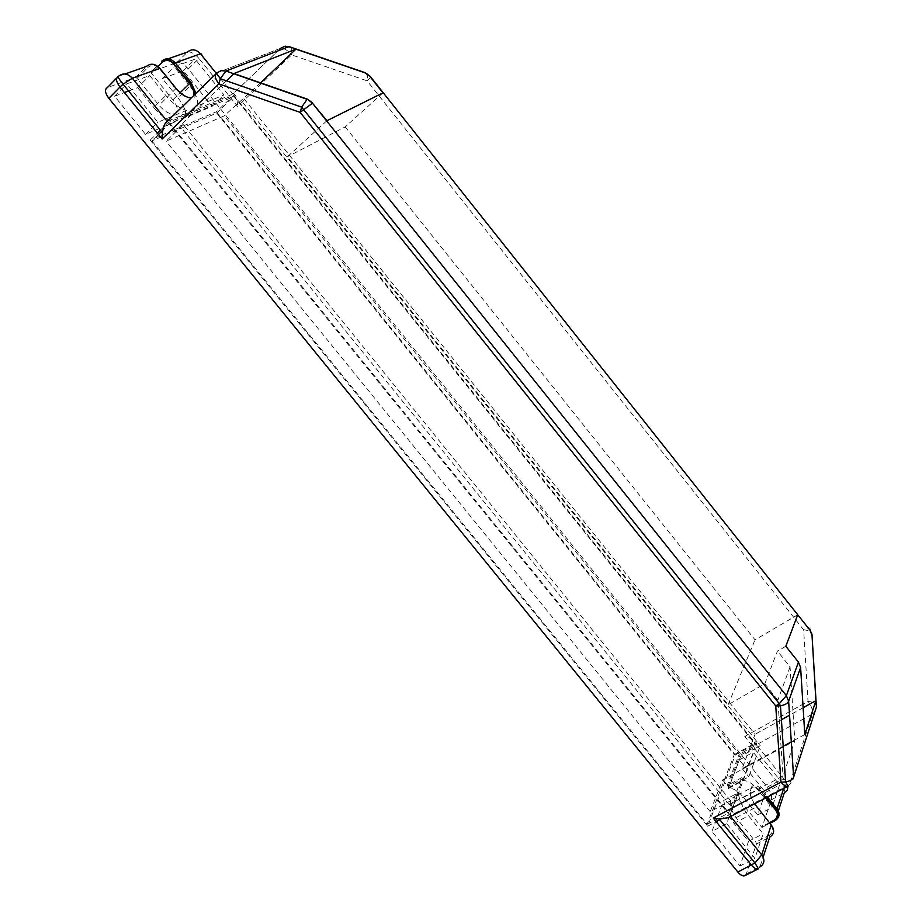 <?xml version="1.0" encoding="UTF-8"?>
<svg xmlns="http://www.w3.org/2000/svg" width="922" height="922" viewBox="0 0 922 922"><rect width="100%" height="100%" fill="white"/><g stroke="black" fill="none" stroke-linecap="round" stroke-linejoin="round"><path stroke-width="0.69" stroke-dasharray="4.61 3.46" d="M158.008 66.499L151.335 73.218L172.887 99.853C177.934 106.768 178.626 111.389 174.984 113.752C170.259 114.754 164.946 111.954 159.022 105.339L137.136 78.324L135.511 77.46L107.401 87.555M744.999 875.589L746.347 873.802L756.455 843.953L755.89 842.166L736.067 817.699C729.832 808.398 728.599 801.817 732.402 797.956C734.972 797.092 738.015 798.729 741.495 802.843L761.929 827.483L771.437 799.743C772.163 796.066 770.792 791.86 767.323 787.1L188.307 68.919L198.933 58.409L237.576 106.41L291.64 54.894L367.117 80.836C368.166 74.843 367.486 72.123 365.112 72.654M215.494 74.279L216.935 72.873L280.553 48.336L232.955 94.044L167.274 121.358M728.345 817.687L730.063 815.843L743.501 779.666L748.791 776.808L760.212 745.702L755.06 748.526L756.466 744.757C756.778 741.472 752.871 738.706 744.746 736.471L808.029 701.4C813.988 702.08 816.788 703.97 816.408 707.047L815.486 711.093L812.455 714.031C813.089 710.505 811.614 706.298 808.029 701.4L803.65 629.807L367.117 80.836C371.174 77.022 372.177 75.5 370.125 76.261M188.307 68.919C184.077 64.137 180.251 62.039 176.851 62.615L151.139 71.847L151.335 73.218M189.92 86.115C195.902 93.814 198.449 100.394 197.539 105.857L223.977 94.943L195.118 59.112L174.235 66.684L189.92 86.115L177.981 97.836L162.364 78.52L183.397 70.74L212.129 106.353L185.495 117.543L197.539 105.857M212.129 106.353L223.977 94.943M183.397 70.74L195.118 59.112M162.364 78.52L174.235 66.684M177.981 97.836C183.939 105.488 186.451 112.058 185.495 117.543M186.532 110.398L157.858 122.246L126.74 83.879L149.71 75.558L165.833 95.473C172.379 103.252 179.283 108.22 186.532 110.398L174.408 122.2C167.147 120.079 160.244 115.158 153.72 107.448L165.833 95.473M174.408 122.2L145.526 134.324L114.559 96.199L124.412 92.557M128.631 91.001L137.678 87.648L149.71 75.558M114.559 96.199L126.74 83.879M137.678 87.648L153.72 107.448M145.526 134.324L157.858 122.246M726.72 823.646L754.899 858.394L763.162 833.765L748.572 815.728C742.878 808.387 739.421 800.722 738.211 792.736L726.72 823.646L711.922 831.437L723.77 800.457L738.211 792.736M723.77 800.457C724.923 808.433 728.334 816.074 734.004 823.381L748.537 841.313L739.986 865.977L711.922 831.437M739.986 865.977L754.899 858.394M748.537 841.313L763.162 833.765M728.322 788.552L739.283 759.889L765.491 792.378L757.688 814.921L743.501 797.369C737.842 790.638 732.783 787.699 728.322 788.552L742.625 780.842C747.051 780.024 752.098 782.997 757.78 789.762L772.014 807.407L772.463 806.07M742.625 780.842L753.262 752.237L779.574 784.91L772.671 805.459M739.283 759.889L753.262 752.237M765.491 792.378L779.574 784.91M757.688 814.921L772.014 807.407M168.219 122.522L729.21 814.783L742.671 778.641L727.977 786.558L728.806 787.584L740.735 756.374L739.94 755.383L754.265 747.523L755.66 743.766L233.762 95.15L168.219 122.522L160.393 130.152M754.265 747.523L753.458 746.532L754.611 743.455L234.015 96.499L169.879 123.375L728.634 812.95L741.841 777.603L742.671 778.641M730.65 800.769L710.194 811.694L722.606 779.92L794.845 740.7L783.032 775.944L729.198 804.618L730.65 800.769L183.271 124.562L166.087 141.193L224.253 115.849L739.133 754.392L727.147 785.544L741.841 777.603M710.194 811.694L166.087 141.193M722.606 779.92L727.147 785.544M226.443 80.813L179.721 126.084L183.271 124.562M260.58 82.842L224.253 115.849M326.918 120.724L287.353 156.763L728.103 704.708L764.811 683.824L777.868 700.144L783.032 775.944M729.198 804.618L179.721 126.084M382.953 92.868L345.208 126.902L287.353 156.763M797.737 614.778L755.037 639.833L345.208 126.902M243.938 98.712L755.049 734.304L753.77 737.692L240.826 100.037M803.131 707.716L789.555 715.218M781.407 719.725L755.049 734.304M785.809 646.253L777.453 651.07L764.811 683.824M728.103 704.708L755.037 639.833M804.802 734.546L794.799 739.974L790.062 666.871L777.453 651.07M783.193 746.278L742.141 768.579L753.77 737.692L760.212 745.702M794.845 740.7L794.799 739.974L791.307 741.876M753.458 746.532L739.133 754.392M728.806 787.584L743.501 779.666L755.06 748.526L740.735 756.374M742.141 768.579L748.791 776.808M790.062 666.871L777.868 700.144M232.955 94.044C235.767 93.837 237.311 97.963 237.576 106.41M216.474 111.746L735.307 754.945L707.658 826.181L150.205 140.075L216.474 111.746L233.762 95.15M151.876 140.916L707.105 824.36L734.246 754.645L216.705 113.083L151.876 140.916L158.457 134.508M734.246 754.645L754.611 743.455M707.105 824.36L728.634 812.95M216.705 113.083L234.015 96.499M161.511 131.535L169.879 123.375M707.658 826.181L716.187 821.675M719.84 819.739L729.21 814.783M727.977 786.558L739.94 755.383M735.307 754.945L755.66 743.766M150.205 140.075L157.339 133.125M107.505 87.509L118.039 76.491M125.023 73.979L118.535 76.261M135.511 77.46L146.379 66.465L148.016 67.352C151.83 64.309 155.714 64.863 159.69 68.989L175.733 88.846C181.68 95.519 187.005 98.377 191.684 97.444L174.984 113.752M771.437 799.743L784.242 792.989C784.945 789.324 783.55 785.106 780.058 780.335L744.746 736.471M775.644 819.162L777.419 813.757M776.024 819.992L762.114 827.264M767.323 787.1L780.058 780.335L785.417 779.102M220.393 78.52L232.897 94.067L280.553 48.336C283.722 47.84 287.41 50.03 291.64 54.894L291.248 47.345M785.532 780.899L756.466 744.757L812.455 714.031L789.451 784.461L730.063 815.843L730.593 816.5M176.851 62.615L187.477 52.012C190.866 51.459 194.68 53.591 198.933 58.409C202.529 54.663 203.047 53.119 200.489 53.787M161.915 61.002L168.207 58.789M157.109 65.842L151.139 71.847L157.109 65.842M756.455 843.953L769.72 837.141L769.155 835.355L755.89 842.166M746.347 873.802L759.924 866.957L763.139 857.172M734.004 823.381L748.572 815.728M743.501 797.369L757.78 789.762M788.091 786.132L792.666 781.418L793.623 777.177M810.046 629.818C810.576 627.248 808.444 627.248 803.65 629.807C809.7 630.394 812.524 632.135 812.132 635.039M758.414 868.824L759.924 866.957M216.705 72.976L280.542 48.313M195.983 93.318C195.948 96.487 194.335 98.066 191.154 98.043M754.542 803.846C745.356 789.336 752.801 778.099 762.667 791.007L767.496 797M783.723 788.437L786.017 781.499L788.01 786.166M769.386 822.678L761.042 826.999M741.495 802.843L761.353 792.298L765.859 797.876M736.067 817.699L756.167 807.119C749.863 797.761 748.572 791.157 752.283 787.33C754.83 786.489 757.849 788.149 761.353 792.298L766.343 797.611M771.207 824.936L756.674 806.934M770.7 825.109C773.546 829.374 773.028 832.785 769.155 835.355M193.562 95.692L191.684 97.444M176.09 88.443L159.022 105.339M762.667 791.007L761.814 791.998C758.172 787.884 755.003 786.328 752.283 787.33L732.402 797.956M137.136 78.324L148.016 67.352M172.887 99.853L180.205 92.649M116.771 78.001L118.442 76.296M193.747 95.508L191.834 97.375M761.929 827.483L769.916 823.346"/><path stroke-width="1.38" d="M116.771 78.001L107.401 87.555C104.463 89.376 104.947 92.961 108.854 98.32L737.877 872.062C740.527 875.162 742.844 876.373 744.815 875.681L744.999 875.589M798.44 662.1L785.809 646.253L797.737 614.778L809.931 630.129L812.017 635.35L815.901 700.651L804.802 734.546L800.607 667.482L798.44 662.1L786.385 695.661L779.263 703.659L775.736 705.975L780.461 705.779C784.899 704.996 787.63 703.474 788.633 701.204L800.607 667.482M312.777 103.045L307.406 99.161L233.946 73.553L295.904 49.154L364.835 72.78L369.849 76.388L382.953 92.868L326.918 120.724L312.466 103.195L786.385 695.661L788.633 701.204L793.623 777.177L816.408 707.047L812.017 635.35M124.412 92.557L128.631 91.001M772.463 806.07L772.671 805.459M233.75 73.737L226.443 80.813M295.904 49.154L260.58 82.842M815.901 700.651L803.131 707.716M789.555 715.218L781.407 719.725M791.307 741.876L783.193 746.278M728.345 817.687L719.264 819.036L713.259 818.056L751.488 865.159C754.15 868.282 756.455 869.504 758.414 868.824L754.934 862.992L737.877 872.062M307.406 99.161L312.466 103.195L300.157 112.38L301.667 107.136L307.084 99.311L225.971 71.029L289.047 46.596L365.112 72.654L370.125 76.261L809.931 630.129M713.259 818.056L780.957 782.121L775.736 705.975L300.157 112.38L218.883 83.89L220.323 78.681L225.971 71.029L221.13 70.648L216.981 72.826C216.209 72.677 217.327 74.636 220.323 78.681L301.667 107.136L779.263 703.659L780.461 705.779L785.613 781.948C789.97 781.164 792.643 779.574 793.623 777.177M191.154 98.043C186.129 97.467 181.046 94.194 175.929 88.235L159.863 68.355L132.33 78.232L167.274 121.358C164.98 122.614 163.367 126.395 162.445 132.687L162.111 139.003L218.883 83.89C214.941 78.52 214.215 74.878 216.705 72.976M158.457 134.508L161.511 131.535M716.187 821.675L719.84 819.739M157.339 133.125L160.393 130.152M160.036 68.574L159.863 68.355C155.276 63.583 150.782 62.961 146.379 66.465L125.023 73.979M108.854 98.32L119.952 87.06L162.111 139.003M765.859 797.876L775.69 810.058C778.491 814.276 777.984 817.653 774.146 820.211L775.033 820.695L775.644 819.162M777.419 813.757L784.242 792.989L787.215 790.142L788.01 786.166M167.274 121.358L215.494 74.279M220.393 78.52L200.489 53.787C196.098 49.212 191.764 48.624 187.477 52.012L168.207 58.789M763.139 857.172L769.72 837.141C774.203 834.191 774.803 830.249 771.518 825.317L754.542 803.846M780.957 782.121C783.758 785.429 786.132 786.766 788.091 786.132L785.613 781.948L780.957 782.121M291.248 47.345L285.117 46.158L280.542 48.313M812.132 635.039L810.046 629.818M118.039 76.491C115.573 78.485 116.218 82.012 119.952 87.06L123.099 84.19L162.445 132.687M200.489 53.787L175.226 62.846L191.015 82.427L195.983 93.318M767.496 797L776.992 808.767L783.723 788.437M785.417 779.102L785.532 780.899M730.593 816.5L761.733 854.924L771.207 824.936M774.146 820.211L769.386 822.678M766.343 797.611L776.151 809.77L776.992 808.767C780.035 813.204 779.712 816.938 776.024 819.992M719.264 819.036L754.934 862.992L761.733 854.924C765.11 859.961 764.499 863.972 759.924 866.957M118.535 76.261C123.006 72.677 127.605 73.334 132.33 78.232L123.099 84.19C118.95 78.992 117.394 76.365 118.442 76.296M175.226 62.846C170.708 58.155 166.271 57.544 161.915 61.002L161.915 61.002C163.724 60.575 164.877 56.058 174.085 63.583L175.226 62.846M191.015 82.427L189.886 83.176L173.659 63.964C169.752 59.895 165.902 59.365 162.122 62.362L161.903 61.002M173.659 63.964L189.459 83.556C193.297 88.535 194.657 92.58 193.562 95.692M193.747 95.508C194.911 91.889 193.62 87.774 189.886 83.176L180.205 92.649M769.916 823.346L775.033 820.695C778.571 818.448 778.94 814.806 776.151 809.77L775.69 810.058M162.122 62.362L158.008 66.499M727.873 817.929L788.091 786.132M744.815 875.681L758.414 868.824"/></g></svg>
